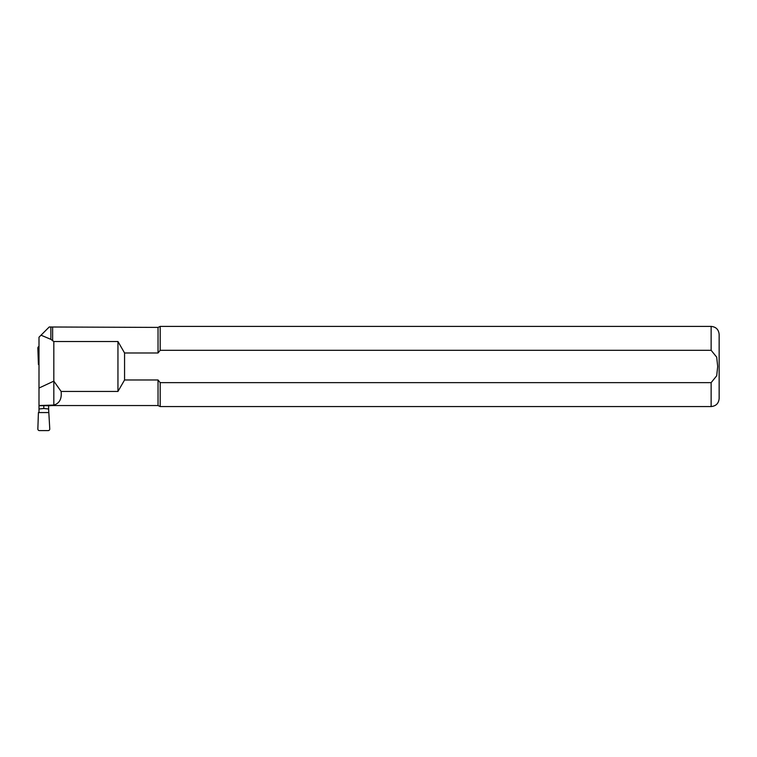 <?xml version="1.0" encoding="UTF-8"?>
<svg xmlns="http://www.w3.org/2000/svg" width="757" height="757" viewBox="0 0 757 757"><rect width="100%" height="100%" fill="white"/><g stroke="black" fill="none" stroke-linecap="round" stroke-linejoin="round"><path stroke-width="1.14" d="M38.995 346.498A1.628 1.599 -133.7 0 0 37.85 348.088L38.418 364.477L38.995 364.477M48.618 412.565L38.418 412.565L37.85 428.954A1.628 1.599 -46.3 0 0 39.44 430.601L48.164 430.601A1.628 1.599 46.3 0 0 49.763 428.954L48.618 408.998L43.802 408.496L38.995 408.998L38.995 337.215L41.02 335.2L50.87 339.354L50.87 326.996L49.214 326.996L41.02 335.2M38.995 412.565L38.995 408.998M48.618 408.998L48.618 405.695M43.802 408.496L43.802 405.695M711.135 382.645L711.135 406.556L160.181 406.556L160.181 382.645L711.135 382.645L716.699 375.784L717.693 366.473L716.69 357.153L711.135 350.302L160.181 350.302L158.033 352.98L124.564 352.98L117.95 341.511L53.823 341.511L53.823 381.131L61.118 391.445C61.894 398.873 59.462 403.415 53.823 405.071L38.995 405.534M53.823 341.511L50.87 339.354M51.817 405.459L50.908 405.534L51.817 405.459M53.823 405.071L53.823 381.131L38.995 388.048M158.033 352.98L158.033 327.403L50.87 326.996M52.621 405.071L52.621 405.553L158.033 405.553L158.033 379.976L160.181 382.645L158.033 379.976L124.564 379.976L117.95 391.445L61.118 391.445M160.181 350.302L160.181 326.399L158.033 327.403M711.135 406.556C715.999 406.083 718.677 403.405 719.15 398.542L719.15 334.414C718.677 329.541 715.999 326.873 711.135 326.399L160.181 326.399M124.564 352.98L124.564 379.976M117.95 341.511L117.95 391.445M52.621 340.849L52.621 327.403M711.135 350.302L711.135 326.399M52.621 405.553L51.817 405.638M158.033 405.553L160.181 406.556M50.814 405.695L38.995 405.695"/></g></svg>
